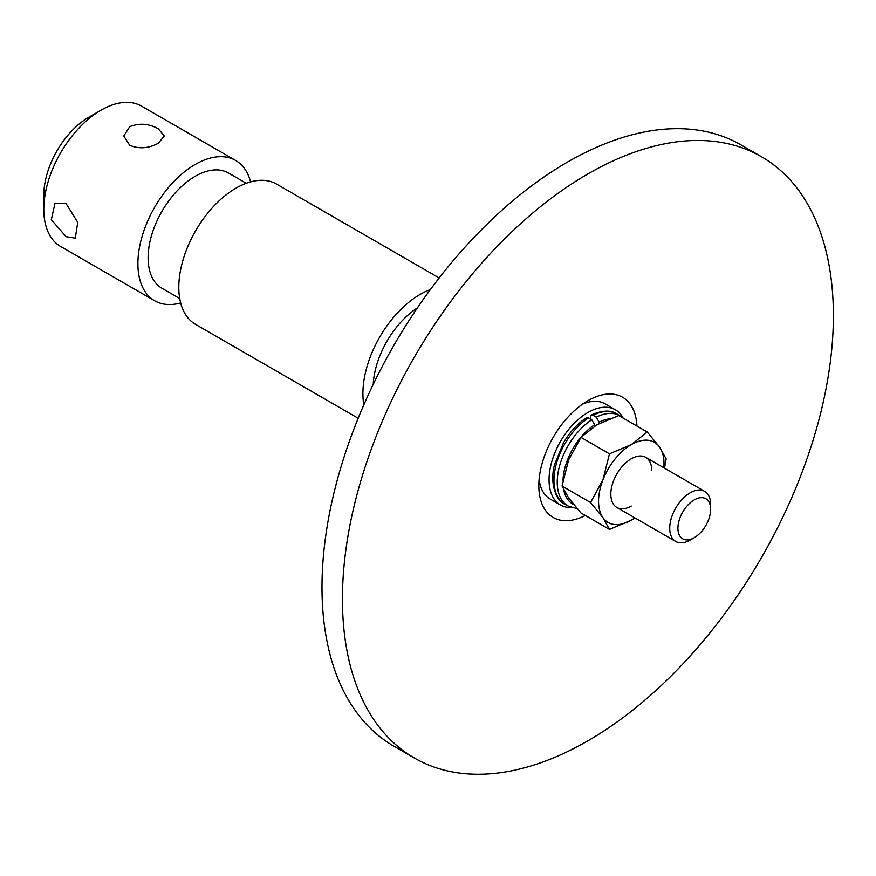 <?xml version="1.0" encoding="UTF-8"?>
<svg xmlns="http://www.w3.org/2000/svg" width="876" height="876" viewBox="0 0 876 876"><rect width="100%" height="100%" fill="white"/><g stroke="black" fill="none" stroke-linecap="round" stroke-linejoin="round"><path stroke-width="1.31" d="M694.285 499.878A23.137 13.359 120 0 0 677.925 528.228A23.137 13.359 120 0 0 694.285 537.678L690.189 540.032A28.93 16.699 -60 0 1 675.725 541.467A28.93 16.699 -60 0 1 671.29 518.285A28.93 16.699 -60 0 1 690.189 492.794A28.93 16.699 -60 0 1 704.654 491.359A28.93 16.699 -60 0 1 710.644 504.609L710.644 509.328A23.137 13.359 120 0 0 694.285 499.878M66.072 203.582L55.035 203.112L51.301 219.723L66.072 236.651L75.281 238.184L77.745 222.318L66.072 203.582M129.714 126.692L123.779 135.999L129.714 145.328C139.262 149.15 148.81 148.449 158.348 143.226L164.283 135.999L158.348 128.794C148.821 123.549 139.273 122.848 129.714 126.692M43.8 209.364L43.8 195.184A63.641 36.748 -60 0 1 88.804 117.242L101.079 110.157A80.997 46.767 120 0 0 43.8 209.364A80.997 46.767 120 0 0 60.575 246.441L154.669 300.764A80.997 46.767 120 0 0 180.675 302.965M250.58 181.879A80.997 46.767 120 0 0 235.666 160.472A80.997 46.767 120 0 0 195.173 164.48A80.997 46.767 120 0 0 142.251 235.863A80.997 46.767 120 0 0 154.669 300.764M246.255 183.281L228.439 172.999A66.532 38.413 120 0 0 195.173 176.295A66.532 38.413 120 0 0 151.701 234.921A66.532 38.413 120 0 0 161.907 288.237L179.711 298.519M439.183 277.966L276.586 184.091A80.997 46.767 120 0 0 236.082 188.099A80.997 46.767 120 0 0 183.161 259.482A80.997 46.767 120 0 0 195.578 324.383L358.185 418.257M430.401 289.551A80.997 46.767 120 0 0 420.184 294.391A80.997 46.767 120 0 0 363.825 404.854M417.381 307.914A66.532 38.413 120 0 0 373.22 384.411M623.055 417.907A54.969 31.733 120 0 0 615.401 409.771A54.969 31.733 120 0 0 587.916 412.486A54.969 31.733 120 0 0 552.011 460.918A54.969 31.733 120 0 0 560.432 504.97A54.969 31.733 120 0 0 571.316 507.532M690.189 540.032L694.285 537.678A23.137 13.359 120 0 0 710.644 509.328M235.666 160.472L141.573 106.138A80.997 46.767 120 0 0 101.079 110.157L88.804 117.242M615.401 409.771L605.174 403.858A54.969 31.733 120 0 0 582.507 404.154M636.94 426.065A69.423 40.088 120 0 0 587.916 400.682L587.916 400.682A69.423 40.088 120 0 0 538.828 485.709A69.423 40.088 120 0 0 585.31 515.471M761.485 156.727L741.03 144.923A347.137 200.418 120 0 0 567.462 162.115A347.137 200.418 120 0 0 340.676 468.025A347.137 200.418 120 0 0 393.893 746.188L414.348 758.003A347.137 200.418 120 0 0 587.916 740.811A347.137 200.418 120 0 0 814.702 434.901A347.137 200.418 120 0 0 761.485 156.727A347.137 200.418 120 0 0 587.916 173.93A347.137 200.418 120 0 0 361.131 479.829A347.137 200.418 120 0 0 414.348 758.003M539.123 479.281A54.969 31.733 120 0 0 550.205 499.057L560.432 504.97M651.733 470.598A28.93 16.699 120 0 0 631.278 458.783A28.93 16.699 120 0 0 610.824 494.217A28.93 16.699 120 0 0 631.278 506.021M609.466 529.422L602.94 517.661A46.286 26.718 120 0 0 631.278 520.191L609.466 529.422L580.941 512.953L568.568 497.82L562.053 486.07L568.568 460.031L580.941 437.365L596.917 424.772L618.741 415.553L647.255 432.01L659.628 447.143L666.154 458.893L664.512 468.189M634.881 517.891A46.286 26.718 120 0 1 631.278 520.191L634.958 517.924M663.811 467.784A46.286 26.718 120 0 0 659.628 447.143A46.286 26.718 120 0 0 631.278 444.614A46.286 26.718 120 0 0 602.94 479.873A46.286 26.718 120 0 0 602.94 517.661L590.566 502.539L602.94 479.873L609.466 453.834L631.278 444.614L647.255 432.01M562.053 486.07L590.566 502.539M580.941 437.365L609.466 453.834M588.53 417.885A52.067 30.069 120 0 0 556.348 463.842A52.067 30.069 120 0 0 564.746 504.116C557.059 501.346 549.088 484.713 554.574 464.488L563.553 442.632C569.893 431.945 577.525 423.645 586.449 417.721L588.53 417.885L591.804 419.768L594.662 424.74L594.662 426.119M599.162 423.524L599.162 422.144L596.304 417.173L593.03 415.279L591.07 415.049L590.161 418.827M594.662 424.74A48.016 27.725 120 0 0 563.005 480.245M563.673 489.739A48.016 27.725 120 0 0 573.758 504.609M609.225 418.914A48.016 27.725 120 0 0 599.162 422.144M591.804 419.768A52.067 30.069 120 0 0 559.622 465.725A52.067 30.069 120 0 0 568.02 506L577.229 508.737M623.515 418.312L620.088 415.815A52.067 30.069 120 0 0 596.304 417.173M591.07 415.049C602.228 410.209 610.802 409.837 616.813 413.921A52.067 30.069 120 0 0 593.03 415.279M616.813 507.456L675.725 541.467M645.743 457.349L704.654 491.359M564.746 504.116L568.02 506M616.813 413.921L620.088 415.815"/></g></svg>

